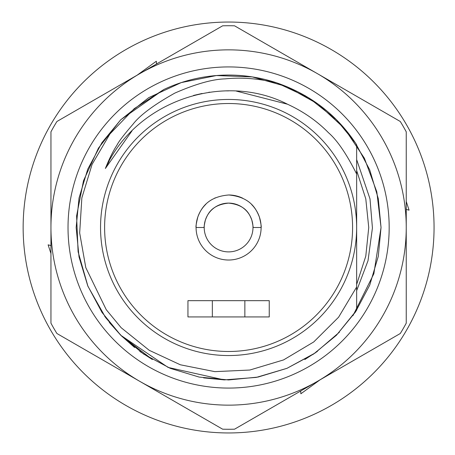 <?xml version="1.0" encoding="UTF-8"?>
<svg xmlns="http://www.w3.org/2000/svg" width="455" height="455" viewBox="0 0 455 455"><rect width="100%" height="100%" fill="white"/><g stroke="black" fill="none" stroke-linecap="round" stroke-linejoin="round"><path stroke-width="0.68" d="M50.949 131.825A201.775 201.775 0 0 1 56.915 121.491L222.631 25.816A201.775 201.775 0 0 1 234.564 25.816L317.419 73.653A177.649 177.649 0 0 0 50.949 227.5A177.649 177.649 0 0 0 317.419 381.347A177.649 177.649 0 0 0 317.419 73.653L400.281 121.491A201.775 201.775 0 0 1 406.241 131.825L406.241 323.175A201.775 201.775 0 0 1 400.281 333.509L234.564 429.184A201.775 201.775 0 0 1 222.631 429.184L56.915 333.509A201.775 201.775 0 0 1 50.949 323.175L50.949 131.825M356.652 290.7L368.01 260.749L372.429 227.944L370 198.875L356.652 159.603M104.531 316.083L120.802 335.295L152.374 359.518L139.816 351.419M356.652 170.545L356.652 174.032L356.652 170.545L356.652 174.032L356.652 170.545L356.652 174.032L356.652 170.545L365.792 198.863L368.743 227.5L365.792 256.137L356.652 284.455M304.822 95.482L317.254 103.49M336.364 119.676L355.497 143.029L369.727 169.874L378.276 198.607L381.04 227.5L378.276 256.392L369.727 285.126L355.497 311.971L336.364 335.324M317.38 351.419L304.822 359.518M122.367 336.831L109.325 322.436L120.802 335.295L134.6 347.512L120.802 335.295L109.325 322.436M389.173 227.5A160.575 160.575 0 0 1 228.598 388.075A160.575 160.575 0 0 1 68.022 227.5A160.575 160.575 0 0 1 228.598 66.925A160.575 160.575 0 0 1 389.173 227.5M23.148 227.5A205.45 205.45 0 0 0 331.325 405.428A205.45 205.45 0 0 0 331.325 49.572A205.45 205.45 0 0 0 23.148 227.5M50.949 253.532L48.128 244.847L50.949 245.529M137.103 75.2L156.332 61.226L156.543 63.973M406.241 201.468L409.068 210.153L406.241 209.471M320.092 379.8L300.863 393.774L300.653 391.027M50.949 245.569L48.128 244.847M156.509 63.99L156.332 61.226M406.241 209.431L409.068 210.153M300.687 391.01L300.863 393.774M269.246 316.93L244.858 316.93L244.858 300.67L269.246 300.67L269.246 316.93M187.943 300.67L212.337 300.67L212.337 316.93L187.943 316.93L187.943 300.67M244.858 300.67L212.337 300.67M212.337 316.93L244.858 316.93M251.7 204.613A32.521 32.521 0 0 1 261.119 227.5L252.986 227.5C253.298 227.46 252.9 224.941 251.786 219.941C249.835 215.386 246.752 204.938 228.546 203.112C210.375 205.012 207.361 215.403 205.404 219.958C204.295 224.935 203.897 227.449 204.204 227.5L196.077 227.5A32.521 32.521 0 0 0 228.598 260.021A32.521 32.521 0 0 0 261.119 227.5C261.511 226.977 260.931 223.473 259.373 216.989C256.472 209.909 251.137 197.06 228.78 194.979C206.439 196.753 200.649 209.852 197.857 216.893C196.27 223.439 195.678 226.971 196.077 227.5A32.521 32.521 0 0 1 205.836 204.272M356.652 144.787L356.652 310.213L336.393 335.295L313.535 354.087L286.934 368.34L258.053 377.07L228.598 379.942L199.142 377.07L170.261 368.34L143.661 354.087L120.802 335.295L102.011 312.437L87.758 285.837L79.028 256.956L76.156 227.5L79.028 198.044L87.758 169.163L102.011 142.563L120.802 119.705L163.857 89.487A152.442 152.442 0 0 1 277.209 83.015C311.095 94.93 337.57 115.519 356.652 144.787L356.652 174.032C346.63 154.091 337.263 140.339 328.55 132.786C317.124 121.104 303.474 111.594 287.606 104.263C222.558 71.043 135.203 101.835 105.361 168.492C109.297 158.704 113.187 150.878 117.032 145.026C118.732 141.533 124.061 134.589 133.031 124.192C139.981 115.183 153.921 104.815 174.845 93.093C195.718 83.953 212.474 79.215 225.106 78.874C241.759 77.179 259.128 78.561 277.209 83.015L309.207 98.115L336.393 119.705L309.207 98.115L277.209 83.015M211.063 210.546A24.388 24.388 0 0 1 252.986 227.5A24.388 24.388 0 0 1 228.598 251.888A24.388 24.388 0 0 1 210.716 210.91M104.61 227.5A123.987 123.987 0 0 0 290.591 334.874A123.987 123.987 0 0 0 290.591 120.126A123.987 123.987 0 0 0 104.61 227.5M100.544 227.5A128.054 128.054 0 0 1 292.622 116.605A128.054 128.054 0 0 1 292.622 338.395A128.054 128.054 0 0 1 100.544 227.5M105.361 168.492L131.978 130.886M208.669 92.325L209.761 92.172M236.316 91.085L287.503 104.212M120.802 119.705L163.857 89.487L134.248 108.643L109.911 133.992L92.092 164.352L81.849 197.919L79.671 232.949L85.79 267.614L106.237 309.667L121.144 327.702L149.268 350.327L180.334 364.779L214.851 371.644L249.835 370.034L283.55 359.928L313.745 341.938L338.6 317.198L356.652 287.003M193.506 95.448L202.122 93.457M226.476 90.881L228.672 90.863M352.943 315.685L373.845 273.774L381.04 227.5L376.82 191.885L364.398 158.238L344.452 128.424L318.102 104.098L286.792 86.598L252.258 76.906L216.415 75.547L181.249 82.594L148.705 97.671L120.581 119.927L98.439 148.142L83.498 180.754L76.594 215.949L78.101 251.78L87.94 286.275L105.566 317.51L120.802 335.295L168.128 367.435L224.127 379.879L203.635 377.883M105.52 168.157L109.075 161.298L105.52 168.157M163.857 89.487L120.802 119.705L102.011 142.563L87.758 169.163L79.028 198.044L76.156 227.5L79.028 256.956L87.758 285.837L102.011 312.437L120.802 335.295L143.661 354.087L170.261 368.34L199.142 377.07L228.598 379.942L258.053 377.07L286.934 368.34L313.535 354.087L336.393 335.295L356.652 310.213L336.393 335.295L313.535 354.087L286.934 368.34L258.053 377.07L228.598 379.942L199.142 377.07L170.261 368.34L143.661 354.087L120.802 335.295L102.011 312.437L87.758 285.837L79.028 256.956L76.156 227.5M242.68 198.187A32.521 32.521 0 0 0 228.78 194.979M215.261 197.84A32.521 32.521 0 0 0 214.777 198.061M224.355 379.885L256.284 377.405L286.986 368.317L315.116 353.012L339.424 332.173"/></g></svg>
